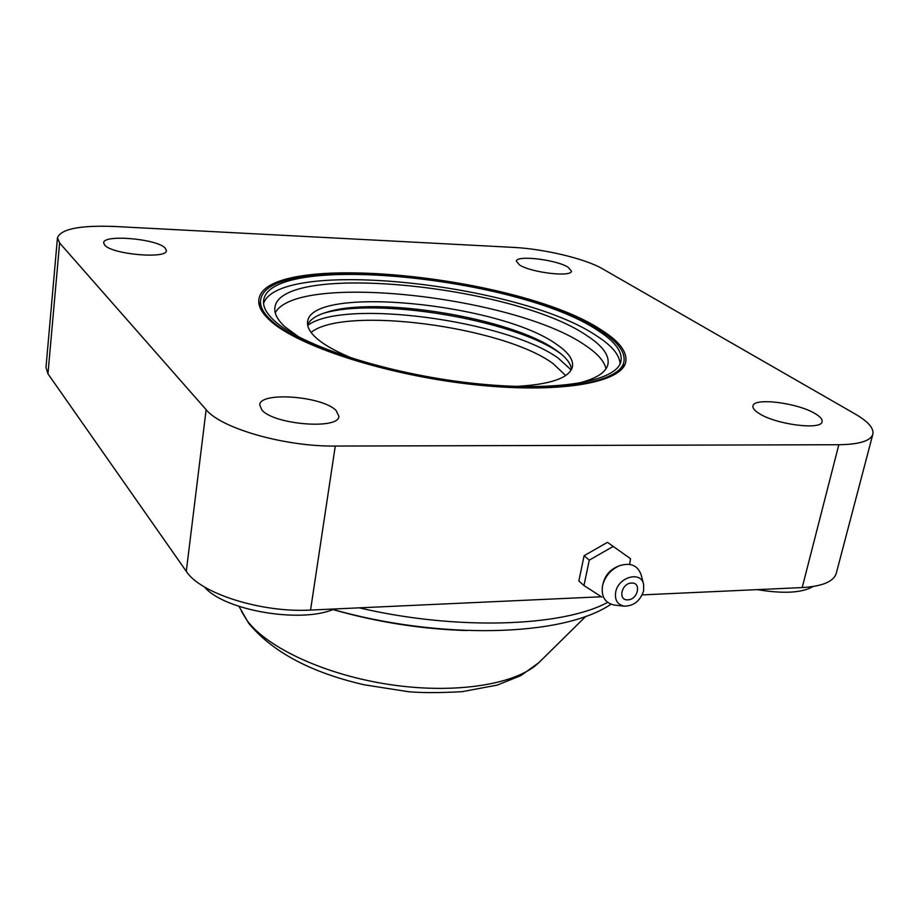 <?xml version="1.0" encoding="UTF-8"?>
<svg xmlns="http://www.w3.org/2000/svg" width="919" height="919" viewBox="0 0 919 919"><rect width="100%" height="100%" fill="white"/><g stroke="black" fill="none" stroke-linecap="round" stroke-linejoin="round"><path stroke-width="1.38" d="M271.404 320.605C263.385 313.195 259.79 306.395 260.617 300.203C266.395 250.485 519.901 276.171 600.21 330.495C617.534 341.489 625.448 351.874 623.955 361.661C620.624 382.591 557.408 393.803 471.504 384.131C385.704 374.619 298.25 345.935 271.404 320.605M275.24 312.851C296.768 271.898 515.502 296.596 584.932 345.13C597.304 353.264 604.323 361.156 605.977 368.795M298.974 337.055L285.177 326.992C277.527 319.984 274.092 313.551 274.896 307.693C279.755 261.605 513.985 285.143 586.839 335.596C602.324 345.636 609.377 355.113 608.01 364.027C606.207 372.712 595.397 379.317 575.604 383.843M307.601 324.752C310.082 319.479 316.469 315.297 326.762 312.207C377.181 295.826 510.757 317.871 555.616 349.875L557.546 351.23C566.242 357.548 570.894 363.591 571.503 369.392M354.596 359.157C337.296 352.287 324.602 345.303 316.515 338.203C309.875 332.276 306.9 326.831 307.601 321.845C310.656 284.499 500.2 303.293 556.673 344.407C568.275 352.276 573.548 359.685 572.468 366.647C569.665 377.927 550.78 384.521 515.8 386.428M322.822 313.505C375.745 296.814 512.825 319.582 559.326 352.712L560.831 353.769M307.716 325.406C343.166 298.411 506.472 320.398 558.27 358.169L571.193 369.966M311.082 332.448C343.821 305.476 503.084 326.567 552.974 363.522L565.69 375.515M263.569 303.477C279.1 257.515 519.809 283.454 596.661 335.872C611.778 345.567 619.59 354.872 620.084 363.775M597.752 330.426C614.719 341.202 622.462 351.391 620.991 360.983C617.729 381.58 555.558 392.585 471.171 383.097C386.876 373.769 300.869 345.613 274.322 320.697C266.372 313.368 262.811 306.647 263.627 300.547C269.21 251.645 518.913 276.952 597.752 330.426M601.738 330.231C619.28 341.351 627.298 351.851 625.793 361.753C622.439 382.867 558.591 394.182 471.769 384.395C385.061 374.768 296.734 345.774 269.692 320.226C261.628 312.759 258.021 305.912 258.848 299.686C264.752 249.497 520.533 275.436 601.738 330.231M815.406 413.791C820.322 416.744 822.539 419.363 822.091 421.672C821.655 430.46 775.544 424.463 759.002 413.412C754.545 410.598 752.535 408.116 752.971 405.968C753.683 397.261 798.083 402.878 815.406 413.791M568.045 267.199L571.434 271.128C571.744 277.446 530.677 272.552 519.442 264.879L516.386 261.168C516.352 254.908 556.236 259.606 568.045 267.199M165.098 247.992L166.385 250.565C167.384 259.25 112.072 254.471 104.709 245.12L103.663 242.811C103.169 234.15 156.862 238.791 165.098 247.992M336.124 410.54L338.881 416.296C339.318 429.874 273.965 424.739 261.938 410.046L259.698 404.877C259.893 391.322 322.764 396.181 336.124 410.54M601.336 596.764L310.553 610.067C261.513 612.927 200.193 593.41 186.293 571.342L47.96 373.815L45.973 367.543L57.46 237.803C60.964 228.9 80.148 225.132 115.001 226.499L513.089 247.372C543.807 248.831 585.357 258.71 602.577 268.842L855.256 414.055C868.122 421.534 873.992 428.243 872.855 434.193C870.672 440.925 859.334 444.44 838.829 444.727L335.274 446.06C284.821 446.703 221.008 428.369 206.132 409.667L59.62 242.972L57.46 237.803M872.855 434.193L836.267 573.318C833.682 581.612 822.333 586.356 802.195 587.574L642.186 594.892M813.097 586.517C802.184 592.916 783.574 593.95 757.256 589.63M334.309 608.975C301.708 623.783 223.983 610.584 204.432 586.931M630.514 558.695L607.47 542.348L630.514 558.695L629.676 564.392M615.282 605.184L614.329 605.081C604.955 602.956 601.026 596.477 602.554 585.633L602.864 584.358C605.61 575.627 611.146 569.412 619.475 565.725C630.583 562.29 637.82 565.38 641.175 574.972L643.541 584.002M643.61 590.837C640.152 601.003 633.662 606.115 624.139 606.149C617.373 604.61 614.558 599.923 615.684 592.077C618.292 576.914 641.083 570.688 643.622 584.312L643.61 590.837M584.105 555.708L589.263 560.142L583.967 585.518L578.867 580.969L584.105 555.708L607.47 542.348M583.967 585.518L601.968 597.155M612.72 546.702L589.263 560.142M631.548 583.048C621.462 583.083 617.625 600.727 627.872 599.831C637.878 599.774 641.784 582.244 631.548 583.048M59.62 242.972L47.96 373.815M206.132 409.667L186.293 571.342M335.274 446.06L310.553 610.067M838.829 444.727L802.195 587.574M607.666 602.382C562.485 626.861 456.72 630.698 359.26 607.838M332.839 609.55C377.054 622.174 421.695 629.182 466.76 630.537M539.786 661.737L538.787 662.714C516.823 684.184 456.766 694.236 391.781 684.862C326.785 675.557 267.349 648.194 246.958 620.348L241.421 611.273M617.913 566.414L617.074 566.77C610.273 569.78 605.759 574.857 603.519 581.98L602.864 584.358M260.617 300.203L259.744 306.843M557.546 351.23L560.395 353.413M326.762 312.207L323.35 313.322M623.955 361.661L622.588 368.209M333.023 609.481C438.754 639.635 562.566 637.292 610.963 604.22M239.02 606.402L248.704 623.277C272.415 652.008 310.886 672.501 364.142 684.781L408.139 691.662C420.695 692.903 438.673 692.915 462.073 691.685L497.294 685.08L520.901 675.568L538.787 662.714L585.828 616.339M624.139 606.149L614.329 605.081"/></g></svg>
